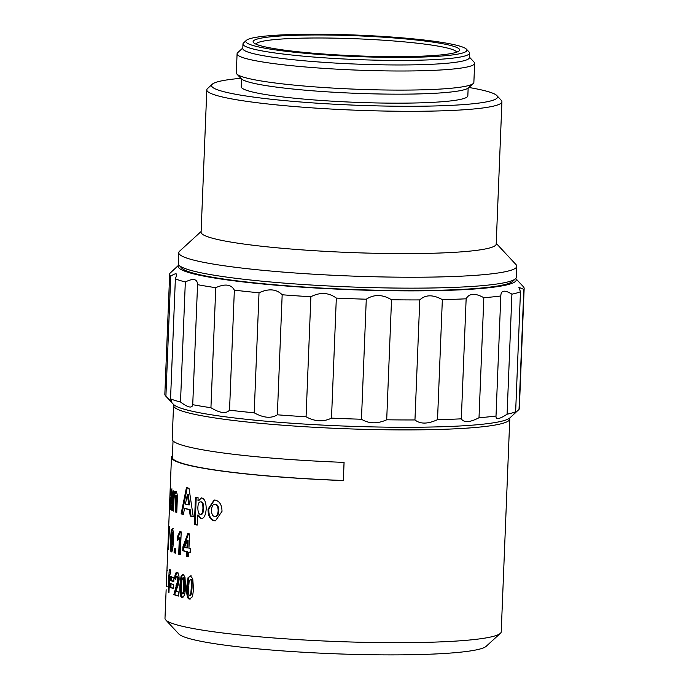 <?xml version="1.0" encoding="UTF-8"?>
<svg xmlns="http://www.w3.org/2000/svg" width="689" height="689" viewBox="0 0 689 689"><rect width="100%" height="100%" fill="white"/><g stroke="black" fill="none" stroke-linecap="round" stroke-linejoin="round"><path stroke-width="1.03" d="M178.46 595.83A167.332 16.226 -177.7 0 1 174.713 594.65L178.529 579.483L177.745 576.193L176.884 576.185C176.324 575.926 175.971 577.012 175.824 579.449L174.627 578.605C174.98 574.023 175.798 572.016 177.064 572.576C178.503 573.317 179.192 575.651 179.114 579.578L178.115 585.185L175.867 591.205A168.245 16.312 2.3 0 0 178.615 592.015L178.451 596.071A168.245 16.312 -177.7 0 1 173.843 594.641L177.288 582.067L177.676 579.475L176.763 576.168L177.521 576.185M173.516 588.707A168.245 16.312 -177.7 0 1 170.002 587.235L170.166 583.195A168.245 16.312 2.3 0 0 173.68 584.668L173.516 588.707M181.207 531.891L180.285 554.714A168.245 16.312 -177.7 0 1 178.684 554.249L179.347 537.842L177.297 540.538L177.461 536.593L179.898 531.52A168.245 16.312 2.3 0 0 181.207 531.891M168.185 549.546A168.245 16.312 -177.7 0 1 167.995 549.228L169.313 526.301A168.245 16.312 2.3 0 0 169.623 526.629L168.185 549.546M214.4 520.738C210.136 519.971 208.026 516.095 208.061 509.111L214.098 500.033L215.201 500.085C219.636 501.17 221.91 504.925 222.004 511.359L215.493 520.789L214.4 520.738L215.063 520.703C210.843 519.962 208.741 516.087 208.767 509.085L214.443 500.025M194.358 524.527L195.461 497.225A168.245 16.312 2.3 0 0 198.105 497.734L197.984 500.645L201.627 497.932C204.624 498.638 206.149 502.315 206.2 508.982C205.606 515.716 203.798 518.912 200.783 518.576L197.605 515.088L197.2 525.07A168.245 16.312 -177.7 0 1 194.358 524.527L195.142 524.51L196.227 497.38M201.076 497.889L201.627 497.932M201.352 518.619L198.363 515.071L197.605 515.088M189.019 488.294L193.23 516.716A168.245 16.312 -177.7 0 1 190.242 516.087L189.354 509.645A168.245 16.312 -177.7 0 1 184.54 508.499L183.369 514.459A168.245 16.312 -177.7 0 1 181.121 513.839L186.426 487.674A168.245 16.312 2.3 0 0 189.019 488.294M169.528 507.896A168.245 16.312 -177.7 0 1 169.451 507.38L170.545 480.095A168.245 16.312 2.3 0 0 170.622 480.612L169.528 507.896M173.792 404.684A168.245 16.312 2.3 0 0 173.542 405.511L172.19 439.16A168.245 16.312 2.3 0 0 344.078 462.388L343.346 480.569A168.245 16.312 -177.7 0 1 171.458 457.35A168.245 16.312 -177.7 0 1 172.439 455.687M172.147 493.333L171.044 492.945L170.614 495.072L170.304 493.746C170.459 490.043 170.777 488.458 171.242 488.992C172.035 489.268 172.302 492.084 172.052 497.449L171.725 510.161A168.245 16.312 -177.7 0 1 170.95 509.636L170.95 507.405L170.157 509.378L169.907 502.875L170.708 497.389L171.328 496.614L170.984 492.911L171.837 492.971M176.78 512.142A167.332 16.226 -177.7 0 1 176.195 511.918L176.599 501.833C176.789 497.062 176.599 494.909 176.022 495.357L175.135 495.348C174.455 494.616 174.024 496.881 173.852 502.152L173.49 511.117A168.245 16.312 -177.7 0 1 172.422 510.575L173.215 490.801A168.245 16.312 2.3 0 0 174.205 491.3L174.084 494.211L175.755 491.55C177.047 492.239 177.547 495.107 177.262 500.162L176.772 512.452A168.245 16.312 -177.7 0 1 175.307 511.901L175.712 501.816C175.91 497.053 175.712 494.891 175.135 495.348L175.807 495.357M171.458 457.35L166.325 586.279M171.234 530.504L172.31 528.713L173.361 531.607L173.525 541.098L172.612 550.132L171.38 551.915C170.45 551.915 170.157 547.781 170.484 539.513L171.234 530.504L172.138 530.53L173.206 528.73M175.316 553.164A168.245 16.312 -177.7 0 1 174.076 552.707L174.248 548.341A168.245 16.312 2.3 0 0 175.488 548.797L175.316 553.164M188.614 556.738A168.245 16.312 -177.7 0 1 186.624 556.299L186.805 551.717A168.245 16.312 -177.7 0 1 182.74 550.744L182.895 546.945L187.796 533.536A168.245 16.312 2.3 0 0 189.527 533.915L188.95 548.349A168.245 16.312 2.3 0 0 190.336 548.642L190.181 552.457A168.245 16.312 -177.7 0 1 188.795 552.165L188.614 556.738M166.979 570.303L167.065 566.685M170.407 572.912L169.606 576.047A168.245 16.312 2.3 0 0 170.166 576.349L170.028 579.776A168.245 16.312 -177.7 0 1 169.468 579.483L168.951 592.531A168.245 16.312 -177.7 0 1 168.28 592.127L168.805 579.079A168.245 16.312 -177.7 0 1 168.478 578.863L168.616 575.427A168.245 16.312 2.3 0 0 168.943 575.651L168.994 574.419C169.089 570.75 169.425 569.105 169.994 569.484L170.605 570.371L170.381 573.334L170.372 569.906M173.792 581.792A168.245 16.312 -177.7 0 1 170.278 580.319L170.441 576.314A168.245 16.312 2.3 0 0 173.955 577.787L173.792 581.792M181.061 576.056L183.059 574.221L184.979 577.055L185.513 586.52C185.341 590.817 184.91 593.832 184.23 595.58L182.12 597.415C180.363 597.466 179.622 593.35 179.898 585.082L181.061 576.056L181.896 576.056L183.885 574.213M188.045 577.709L190.431 575.866L192.731 578.7L193.428 588.156C193.256 592.454 192.774 595.477 191.981 597.217L189.501 599.068C187.391 599.111 186.461 595.003 186.71 586.735L188.045 577.709L191.215 575.849M166.144 589.698L164.99 618.3A168.245 16.312 2.3 0 0 165.73 619.919A168.245 16.312 2.3 0 0 363.525 642.32A168.245 16.312 2.3 0 0 500.352 633.355A168.245 16.312 2.3 0 0 501.222 631.804L509.765 419.015A168.245 16.312 2.3 0 0 509.576 418.171M173.542 405.511A168.245 16.312 2.3 0 0 372.069 429.531A168.245 16.312 2.3 0 0 509.765 419.015M165.73 619.919L178.821 633.975A154.534 14.986 2.3 0 0 360.502 654.55A154.534 14.986 2.3 0 0 486.176 646.316L500.352 633.355M189.639 595.442L190.534 595.442L191.611 593.341L192.042 587.717C192.205 581.292 191.878 578.545 191.068 579.475L190.285 579.483L189.113 581.568L188.683 587.209C188.51 593.634 188.829 596.373 189.639 595.442L190.827 593.358L191.266 587.734C191.421 581.309 191.094 578.562 190.285 579.483L190.853 579.475M182.266 593.797L183.179 593.806L184.101 591.713L184.506 586.089C184.678 579.656 184.419 576.908 183.739 577.838L182.912 577.838L181.922 579.923L181.526 585.564C181.336 591.98 181.586 594.728 182.266 593.797L183.274 591.713L183.679 586.089C183.86 579.664 183.601 576.917 182.912 577.838L183.567 577.838M166.411 586.27L166.919 570.303L166.282 586.279L167.194 586.313M184.618 547.359A168.245 16.312 2.3 0 0 186.96 547.91L187.27 540.133L184.618 547.359M172.164 532.339L171.285 540.03L171.527 548.298L172.448 540.615C172.663 534.19 172.569 531.434 172.164 532.339L172.965 532.356M171.527 548.298L172.465 548.323L173.017 546.256L173.008 532.339M171.148 501.058L171.191 500.025L170.459 501.118L170.459 505.864L171.148 501.058L171.897 501.084M170.459 505.864L171.733 505.08M185.419 504.055A168.245 16.312 2.3 0 0 188.717 504.839L187.417 494.34L185.419 504.055M200.189 514.287L200.938 514.261C202.463 514.666 203.384 512.737 203.686 508.456C203.711 504.331 202.945 502.152 201.386 501.902L200.637 501.928C199.052 501.661 198.131 503.452 197.872 507.302C197.829 511.72 198.596 514.046 200.189 514.287C201.722 514.692 202.644 512.762 202.945 508.482C202.971 504.357 202.204 502.169 200.637 501.928L200.757 501.919M215.046 504.348C213.013 504.115 211.842 505.976 211.54 509.92C211.523 513.934 212.531 516.121 214.555 516.474C216.613 516.716 217.81 514.847 218.146 510.85C218.129 506.88 217.095 504.71 215.046 504.348L214.934 504.339M214.555 516.474L215.338 516.457M174.713 594.65L173.843 594.641M175.859 578.881L174.627 578.605M175.497 578.614C175.85 574.032 176.66 572.025 177.926 572.576M173.533 588.397A167.332 16.226 -177.7 0 1 170.898 587.252L171.044 583.609M170.898 587.252L170.002 587.235M180.294 554.473A167.332 16.226 -177.7 0 1 179.536 554.257L178.684 554.249M179.536 554.257L180.199 537.842L179.347 537.842M178.201 539.702L178.322 536.593L177.461 536.593M178.322 536.593L180.751 531.52M215.821 520.763L215.063 520.703M215.226 516.44C217.268 516.681 218.465 514.812 218.801 510.816C218.783 506.846 217.75 504.675 215.709 504.314L215.261 504.296M201.455 497.906L198.751 500.627L197.984 500.645M197.209 524.915A167.332 16.226 -177.7 0 1 195.142 524.51M193.204 516.535A167.332 16.226 -177.7 0 1 191.042 516.078L190.242 516.087M191.042 516.078L190.164 509.636L189.354 509.645M190.164 509.636A167.332 16.226 -177.7 0 1 185.367 508.491L184.54 508.499M183.412 514.244A167.332 16.226 -177.7 0 1 181.974 513.839L181.121 513.839M181.974 513.839L187.253 487.674M188.717 504.839L189.527 504.83L188.243 494.332L187.417 494.34M173.034 440.891L172.371 457.384A167.332 16.226 2.3 0 0 343.32 480.483L344.052 462.388M170.734 493.755L170.304 493.746M171.216 493.772C171.372 490.068 171.682 488.484 172.155 489.018M171.707 509.653L170.95 509.636M171.673 508.06L170.941 508.043M171.682 507.423L170.95 507.405M170.794 508.12L170.743 505.89M170.958 500.317L172.233 496.64M172.086 496.631L171.328 496.614M171.372 505.89L171.707 505.218L171.372 505.89M171.794 503.616L171.018 503.599M171.94 500.042L171.191 500.025M176.195 511.918L175.307 511.901M173.507 510.695A167.332 16.226 -177.7 0 1 173.318 510.592L172.422 510.575M173.318 510.592L174.102 491.257M176.642 491.558L174.98 494.228L174.084 494.211M172.009 551.682L171.294 547.824M171.811 532.89L172.138 530.53M175.325 552.862A167.332 16.226 -177.7 0 1 174.954 552.716L175.118 548.659M174.954 552.716L174.076 552.707M188.622 556.548A167.332 16.226 -177.7 0 1 187.434 556.29L187.615 551.708L186.805 551.717M187.434 556.29L186.624 556.299M187.615 551.708A167.332 16.226 -177.7 0 1 183.575 550.735L182.74 550.744M183.575 550.735L183.73 546.945L182.895 546.945M183.73 546.945L188.605 533.527M190.19 552.277A167.332 16.226 -177.7 0 1 189.596 552.147L188.795 552.165M186.96 547.91L187.77 547.901L188.08 540.124L187.27 540.133M169.623 575.668L168.943 575.651M170.037 579.492L169.468 579.483M168.96 592.144L168.28 592.127M169.692 579.483L168.805 579.079M169.709 579.104A167.332 16.226 -177.7 0 1 169.382 578.881L168.478 578.863M169.382 578.881L169.511 575.668M173.809 581.482A167.332 16.226 -177.7 0 1 171.173 580.336L171.32 576.727M171.173 580.336L170.278 580.319M182.947 597.415C181.198 597.458 180.466 593.35 180.733 585.082L181.896 576.056M190.285 599.051C188.183 599.103 187.262 594.995 187.52 586.727L188.846 577.692M201.119 231.504L179.631 251.149A169.167 16.407 2.3 0 0 178.761 252.708L178.322 263.62A169.167 16.407 2.3 0 0 179.062 265.248L181.681 268.064A166.419 16.14 2.3 0 0 377.331 290.215A166.419 16.14 2.3 0 0 512.668 281.353L515.51 278.761A169.167 16.407 2.3 0 0 516.38 277.202L516.81 266.29A169.167 16.407 2.3 0 0 516.07 264.662L496.226 243.355M179.062 265.248A169.167 16.407 2.3 0 0 377.934 287.769A169.167 16.407 2.3 0 0 515.51 278.761M178.761 252.708A169.167 16.407 2.3 0 0 378.373 276.857A169.167 16.407 2.3 0 0 516.81 266.29M240.857 78.322A143.105 13.875 2.3 0 0 212.29 84.204L207.561 88.528A147.679 14.323 2.3 0 0 206.803 89.889L201.093 232.202A147.679 14.323 2.3 0 0 375.35 253.285A147.679 14.323 2.3 0 0 496.201 244.052L501.919 101.748A147.679 14.323 2.3 0 0 501.273 100.327L496.907 95.633A143.105 13.875 2.3 0 0 468.899 87.486M206.803 89.889A147.679 14.323 2.3 0 0 381.06 110.972A147.679 14.323 2.3 0 0 501.919 101.748M212.29 84.204A143.105 13.875 2.3 0 0 380.423 105.96A143.105 13.875 2.3 0 0 496.907 95.633M241.555 79.028L241.245 86.719A113.384 10.998 2.3 0 0 375.049 102.911A113.384 10.998 2.3 0 0 467.84 95.823L468.15 88.132M242.804 47.997L237.688 52.665A118.87 11.524 2.3 0 0 237.085 53.768L236.318 72.862A118.87 11.524 2.3 0 0 236.835 74.007L241.202 78.692A114.296 11.084 2.3 0 0 375.574 93.911A114.296 11.084 2.3 0 0 468.529 87.822L473.257 83.507A118.87 11.524 2.3 0 0 473.868 82.404L474.635 63.31A118.87 11.524 2.3 0 0 474.118 62.165L469.39 57.092M236.835 74.007A118.87 11.524 2.3 0 0 376.582 89.837A118.87 11.524 2.3 0 0 473.257 83.507M237.085 53.768A118.87 11.524 2.3 0 0 377.348 70.734A118.87 11.524 2.3 0 0 474.635 63.31M246.386 40.341L243.544 42.933A113.384 10.998 2.3 0 0 242.967 43.984L242.786 48.531A113.384 10.998 2.3 0 0 376.582 64.714A113.384 10.998 2.3 0 0 469.373 57.635L469.554 53.087A113.384 10.998 2.3 0 0 469.063 51.994L466.436 49.177A110.645 10.731 2.3 0 0 336.361 34.45A110.645 10.731 2.3 0 0 246.386 40.341A110.645 10.731 2.3 0 0 376.375 57.161A110.645 10.731 2.3 0 0 466.436 49.177M242.967 43.984A113.384 10.998 2.3 0 0 376.762 60.176A113.384 10.998 2.3 0 0 469.554 53.087M375.049 56.412A103.324 10.016 2.3 0 0 459.081 50.908A103.324 10.016 2.3 0 0 337.688 35.199A103.324 10.016 2.3 0 0 253.578 42.658A103.324 10.016 2.3 0 0 375.049 56.412M456.695 52.166A100.585 9.749 2.3 0 0 338.075 38.214A100.585 9.749 2.3 0 0 255.86 44.096M175.368 278.83L170.545 398.862C171.794 400.869 172.009 401.661 171.216 401.248L165.903 396.227L170.726 276.194C173.568 274.282 175.437 273.533 176.332 273.946L176.754 275.006L175.368 278.83A177.392 17.199 2.3 0 0 185.332 281.973C193.308 278.012 197.381 278.907 197.554 284.652A177.392 17.199 2.3 0 0 215.76 287.683C225.053 283.523 231.254 284.342 234.355 290.147A177.392 17.199 2.3 0 0 259.021 292.773C268.753 288.338 276.47 289.01 282.171 294.771A177.392 17.199 2.3 0 0 310.885 296.744C320.118 292.007 328.593 292.455 336.327 298.087A177.392 17.199 2.3 0 0 366.281 299.207C374.127 294.151 382.533 294.341 391.524 299.758A177.392 17.199 2.3 0 0 419.773 299.913C425.483 294.573 433.011 294.479 442.347 299.629A177.392 17.199 2.3 0 0 466.143 298.802C469.175 293.23 475.074 292.859 483.833 297.7A177.392 17.199 2.3 0 0 500.834 295.986C500.912 290.25 504.606 289.647 511.91 294.177A177.392 17.199 2.3 0 0 520.462 291.723L518.886 287.347L523.838 289.389L519.024 409.421L509.912 417.887A169.158 16.407 2.3 0 1 348.556 426.215A169.158 16.407 2.3 0 1 175.531 405.899A169.158 16.407 2.3 0 1 173.482 404.383L165.618 395.942A177.392 17.199 2.3 0 1 164.843 394.237L169.666 274.205A177.392 17.199 2.3 0 1 169.976 273.257L178.847 264.998A169.158 16.407 2.3 0 0 181.009 269.494A169.158 16.407 2.3 0 0 369.252 290.293A169.158 16.407 2.3 0 0 515.734 278.545M511.91 294.177L507.087 414.21C499.404 419.282 495.71 419.885 496.011 416.018L500.834 295.236M523.838 289.389A177.392 17.199 2.3 0 0 524.157 288.441A177.392 17.199 2.3 0 0 523.382 286.736L515.742 278.537M507.087 414.21A177.392 17.199 2.3 0 0 515.639 411.755L520.462 291.723M519.024 409.421A177.392 17.199 2.3 0 0 519.334 408.474L524.157 288.441M515.277 412.987L513.796 414.132L515.639 411.755M495.959 416.518L496.011 416.018A177.392 17.199 2.3 0 1 479.01 417.732C469.864 422.495 463.964 422.865 461.32 418.834L466.143 298.802M442.347 299.629L437.524 419.661A177.392 17.199 2.3 0 0 461.32 418.834M437.524 419.661C427.8 424.114 420.281 424.209 414.959 419.945L419.773 299.913M391.524 299.758L386.701 419.79A177.392 17.199 2.3 0 0 414.959 419.945M386.701 419.79C377.331 423.976 368.916 423.787 361.458 419.239L366.281 299.207M336.327 298.087L331.504 418.12A177.392 17.199 2.3 0 0 361.458 419.239M331.504 418.12C323.391 422.09 314.907 421.642 306.062 416.776L310.885 296.744M282.171 294.771L277.348 414.804A177.392 17.199 2.3 0 0 306.062 416.776M277.348 414.804C271.259 418.645 263.542 417.973 254.198 412.806L259.021 292.773M234.355 290.147L229.532 410.17A177.392 17.199 2.3 0 0 254.198 412.806M229.532 410.17C226.044 413.977 219.851 413.159 210.937 407.716L215.76 287.683M197.554 284.652L192.731 404.684A177.392 17.199 2.3 0 0 210.937 407.716M192.731 404.684C192.171 408.543 188.097 407.647 180.509 402.006L185.332 281.973M170.545 398.862A177.392 17.199 2.3 0 0 180.509 402.006M171.69 401.213L171.216 401.248M483.833 297.7L479.01 417.732M169.666 274.205A177.392 17.199 2.3 0 0 170.726 276.194M176.901 585.452L176.04 585.452M178.141 582.067L177.288 582.067M178.529 579.483L177.676 579.475M208.767 509.085L208.061 509.111M218.801 510.816L218.146 510.85M203.686 508.456L202.945 508.482M171.613 497.415L170.708 497.389M172.104 496.114L171.346 496.089M176.599 501.833L175.712 501.816M171.303 539.53L170.484 539.513M173.344 540.632L172.448 540.615M173.017 546.256L172.121 546.239M172.422 548.315L171.621 548.298M167.039 570.311L167.84 570.337M169.675 574.437L168.994 574.419M180.733 585.082L179.898 585.082M184.506 586.089L183.679 586.089M184.101 591.713L183.274 591.713M183.093 593.789L182.439 593.797M187.52 586.727L186.71 586.735M192.042 587.717L191.266 587.734M191.611 593.341L190.827 593.358M190.431 595.434L189.854 595.442M171.415 505.907L170.502 505.881M170.881 572.904L169.985 572.886"/></g></svg>
